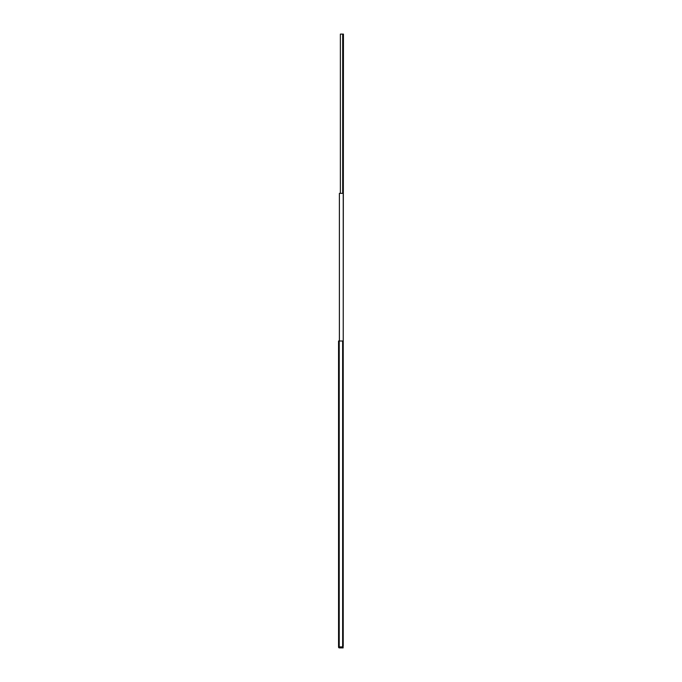 <?xml version="1.0" encoding="UTF-8"?>
<svg xmlns="http://www.w3.org/2000/svg" width="682" height="682" viewBox="0 0 682 682"><rect width="100%" height="100%" fill="white"/><g stroke="black" fill="none" stroke-linecap="round" stroke-linejoin="round"><path stroke-width="1.02" d="M338.553 646.894L339.227 647.9L341.691 647.9L339.227 647.9L338.553 647.227L338.553 341L338.553 646.894L341.699 647.303L341.691 647.9L343.14 647.9L341.699 647.9M339.227 646.894L342.628 646.894L339.227 646.894L339.227 341L338.553 341M342.628 646.34L343.225 646.34L343.225 193.338L339.389 193.338L339.389 341M343.225 341.205L343.225 646.34M338.741 647.695L338.741 646.894M341.699 647.303L343.14 647.303L343.14 647.9M339.227 341L342.628 341L342.628 646.894M342.628 498.474L343.225 498.474M340.369 193.338L340.369 34.1L343.447 34.1L343.225 339.235M342.688 34.1L342.688 193.338"/></g></svg>

